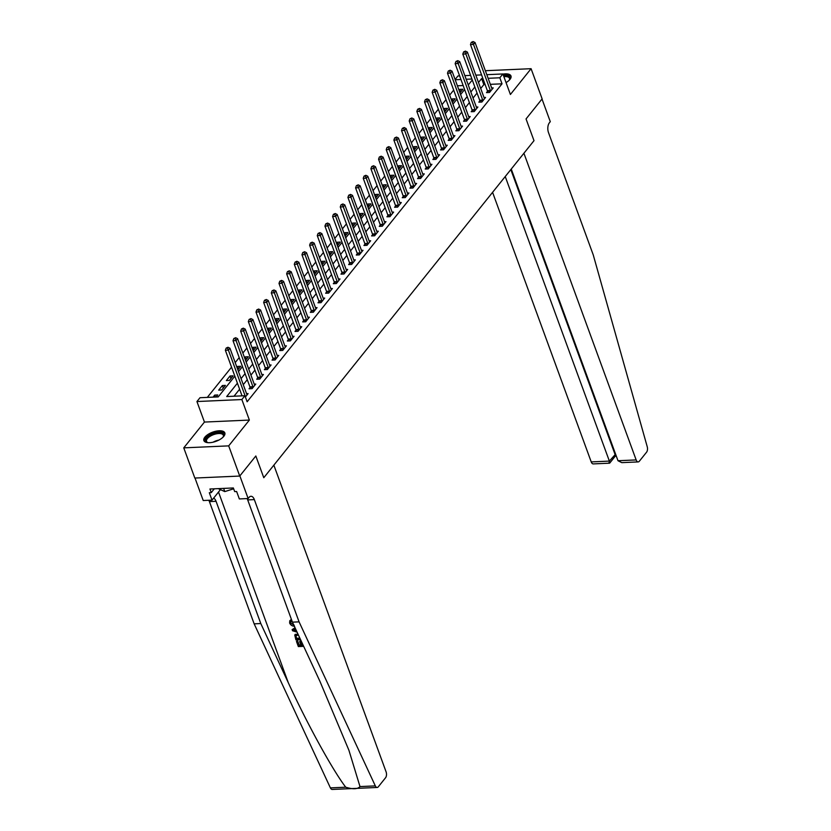 <?xml version="1.0" encoding="UTF-8"?>
<svg xmlns="http://www.w3.org/2000/svg" width="831" height="831" viewBox="0 0 831 831"><rect width="100%" height="100%" fill="white"/><g stroke="black" fill="none" stroke-linecap="round" stroke-linejoin="round"><path stroke-width="1.25" d="M506.048 82.591A11.156 4.882 -20.1 0 0 509.974 79.392A11.156 4.882 -20.1 0 0 510.982 75.974A11.156 4.882 -20.1 0 0 502.952 74.115M204.883 437.158A11.156 4.882 -20.1 0 0 203.875 440.565A11.156 4.882 -20.1 0 0 212.715 442.279A11.156 4.882 -20.1 0 0 223.819 436.317A11.156 4.882 -20.1 0 0 224.827 432.899A11.156 4.882 -20.1 0 0 215.977 431.196A11.156 4.882 -20.1 0 0 204.883 437.158M455.108 79.516L457.974 75.943L459.616 75.87M194.994 478.033L203.221 500.522L212.019 500.137L209.308 492.71L211.251 492.627L209.921 489.002L233.355 487.963L234.685 491.588L236.627 491.505L239.338 498.932L248.147 498.538L239.858 475.903L255.823 455.99L263.78 477.721L534.001 140.668L526.044 118.937L534.001 140.668L523.914 153.247L636.151 459.927A4.29 2.264 87.5 0 0 638.177 461.911A4.29 2.264 87.5 0 0 639.309 461.257L646.57 452.199A4.29 2.264 87.5 0 0 647.235 446.746L593.251 254.92L548.522 132.669A7.147 3.771 -92.5 0 1 549.374 122.811L550.288 121.669L542.009 99.024L526.044 118.937L542.134 98.879L531.082 68.693L486.166 70.677L485.605 71.373M377.17 787.466L332.255 789.45A4.29 2.264 -92.5 0 1 330.395 787.881L254.151 623.842L260.799 623.551L288.274 682.667C307.408 724.237 332.525 769.953 345.727 787.206C352.957 789.429 357.704 789.221 359.989 786.573L375.321 785.897A4.29 2.264 87.5 0 0 377.17 787.466A4.29 2.264 87.5 0 0 378.313 786.801L385.574 777.743A4.29 2.264 87.5 0 0 386.083 771.833L273.856 465.152L263.78 477.721L255.823 455.99L239.733 476.059L194.818 478.043L183.765 447.857L228.691 445.873L249.373 420.07L241.863 399.545L196.937 401.539L200.001 397.717L218.21 396.906L234.841 376.163M249.373 420.07L204.447 422.065L183.765 447.857M204.447 422.065L196.937 401.539M453.674 90.101L449.664 95.098M446.008 99.658L441.999 104.654M438.353 109.204L434.343 114.211M430.697 118.76L426.687 123.767M423.031 128.317L419.021 133.313M415.375 137.873L411.366 142.87M407.709 147.419L403.7 152.426M400.054 156.976L396.044 161.983M392.398 166.532L388.389 171.529M384.732 176.079L380.723 181.085M377.077 185.635L373.067 190.642M369.421 195.192L365.411 200.188M361.755 204.748L357.745 209.744M354.099 214.294L350.09 219.301M346.444 223.851L342.424 228.857M338.778 233.407L334.768 238.404M331.122 242.964L327.113 247.96M323.456 252.51L319.447 257.517M315.801 262.066L311.791 267.073M308.145 271.623L304.136 276.619M300.479 281.179L296.47 286.176M292.824 290.725L288.814 295.732M285.168 300.282L281.158 305.278M277.502 309.838L273.492 314.835M269.846 319.384L265.837 324.391M262.18 328.941L258.171 333.948M254.525 338.497L250.515 343.494M246.869 348.054L242.86 353.05M239.203 357.6L235.194 362.607M231.548 367.157L207.314 397.395M239.733 476.059L228.691 445.873M463.158 85.541L457.414 85.79M216.112 397L217.753 394.954L214.72 395.089L213.079 397.135M221.732 389.988L225.409 385.397L222.376 385.532L218.698 390.123L221.732 389.988M229.398 380.432L233.075 375.851L230.031 375.986L226.364 380.567L229.398 380.432M237.853 369.878L240.73 366.294L237.697 366.429L236.939 367.364M245.519 360.322L248.386 356.738L245.353 356.873L244.605 357.818M253.175 350.765L256.052 347.181L253.019 347.316L252.26 348.262M260.841 341.219L263.707 337.635L260.674 337.77L259.916 338.705M268.496 331.662L271.373 328.079L268.33 328.214L267.582 329.159M276.152 322.106L279.029 318.522L275.996 318.657L275.238 319.603M283.818 312.549L286.685 308.976L283.651 309.101L282.893 310.046M291.473 303.003L294.351 299.42L291.307 299.555L290.559 300.49M299.129 293.447L302.006 289.863L298.973 289.998L298.215 290.943M306.795 283.89L309.662 280.307L306.629 280.442L305.87 281.387M314.45 274.344L317.328 270.761L314.295 270.896L313.536 271.83M322.116 264.788L324.983 261.204L321.95 261.339L321.192 262.274M329.772 255.231L332.639 251.648L329.606 251.783L328.858 252.728M337.428 245.675L340.305 242.091L337.272 242.226L336.513 243.171M345.094 236.129L347.96 232.545L344.927 232.68L344.169 233.615M352.749 226.572L355.626 222.988L352.583 223.124L351.835 224.069M360.405 217.016L363.282 213.432L360.249 213.567L359.491 214.512M368.071 207.459L370.938 203.875L367.904 204.011L367.146 204.956M375.726 197.913L378.604 194.329L375.56 194.464L374.812 195.399M383.392 188.357L386.259 184.773L383.226 184.908L382.468 185.853M391.048 178.8L393.915 175.216L390.882 175.351L390.134 176.297M398.703 169.254L401.581 165.67L398.548 165.795L397.789 166.74M406.369 159.697L409.236 156.114L406.203 156.249L405.445 157.184M414.025 150.141L416.902 146.557L413.859 146.692L413.111 147.638M421.681 140.584L424.558 137.001L421.525 137.136L420.766 138.081M429.347 131.038L432.213 127.455L429.18 127.59L428.422 128.525M437.002 121.482L439.879 117.898L436.836 118.033L436.088 118.978M444.658 111.925L447.535 108.342L444.502 108.477L443.744 109.422M452.324 102.369L455.191 98.785L452.157 98.92L451.399 99.865M459.979 92.823L462.857 89.239L459.823 89.374L459.065 90.309M237.417 383.184L226.707 396.532L244.927 395.733L247.129 401.768L502.038 83.817L490.342 84.336M485.117 84.565L483.829 84.627L480.713 88.502M477.067 93.062L473.057 98.058M469.401 102.608L465.391 107.615M461.745 112.164L457.736 117.171M454.09 121.721L450.08 126.717M446.424 131.277L442.414 136.274M438.768 140.823L434.758 145.83M431.112 150.38L427.103 155.387M423.446 159.936L419.437 164.933M415.791 169.482L411.781 174.489M408.125 179.039L404.115 184.046M400.469 188.595L396.46 193.592M392.814 198.152L388.804 203.148M385.148 207.698L381.138 212.705M377.492 217.255L373.483 222.261M369.837 226.811L365.827 231.807M362.171 236.368L358.161 241.364M354.515 245.914L350.505 250.92M346.849 255.47L342.839 260.477M339.193 265.027L335.184 270.023M331.538 274.573L327.528 279.58M323.872 284.129L319.862 289.136M316.216 293.686L312.207 298.682M308.561 303.242L304.551 308.239M300.895 312.788L296.885 317.795M293.239 322.345L289.23 327.352M285.584 331.901L281.574 336.898M277.918 341.458L273.908 346.454M270.262 351.004L266.252 356.011M262.596 360.561L258.586 365.567M254.94 370.117L250.931 375.113M247.285 379.674L243.275 384.67M239.619 389.22L234.02 396.21M245.394 397L248.105 393.614L246.568 393.676M250.048 387.537L249.051 388.783L252.084 388.648L255.761 384.057L254.224 384.13M257.714 377.98L256.717 379.227L259.75 379.092L263.427 374.501L261.89 374.573M265.369 368.424L264.372 369.67L267.405 369.535L271.083 364.954L269.545 365.017M273.025 358.878L272.028 360.114L275.071 359.979L278.749 355.398L277.211 355.471M280.691 349.321L279.694 350.568L282.727 350.433L286.404 345.841L284.867 345.914M288.347 339.765L287.349 341.011L290.383 340.876L294.06 336.295L292.522 336.358M296.002 330.208L295.005 331.455L298.049 331.32L301.726 326.739L300.188 326.801M303.668 320.662L302.671 321.898L305.704 321.774L309.381 317.182L307.844 317.255M311.324 311.106L310.327 312.352L313.36 312.217L317.037 307.626L315.5 307.699M318.99 301.549L317.993 302.796L321.026 302.661L324.703 298.08L323.166 298.142M326.645 292.003L325.648 293.239L328.681 293.104L332.358 288.523L330.821 288.586M334.301 282.447L333.304 283.693L336.347 283.558L340.014 278.967L338.487 279.039M341.967 272.89L340.97 274.137L344.003 274.001L347.68 269.41L346.143 269.483M349.622 263.334L348.625 264.58L351.658 264.445L355.336 259.864L353.798 259.926M357.278 253.787L356.281 255.024L359.324 254.888L363.002 250.308L361.464 250.38M364.944 244.231L363.947 245.477L366.98 245.342L370.657 240.751L369.12 240.824M372.6 234.674L371.602 235.921L374.636 235.786L378.313 231.205L376.775 231.267M380.266 225.118L379.268 226.364L382.302 226.229L385.979 221.648L384.441 221.711M387.921 215.572L386.924 216.808L389.957 216.683L393.634 212.092L392.097 212.165M395.577 206.015L394.58 207.262L397.623 207.127L401.29 202.535L399.753 202.608M403.243 196.459L402.246 197.705L405.279 197.57L408.956 192.989L407.419 193.052M410.898 186.913L409.901 188.149L412.934 188.014L416.611 183.433L415.074 183.495M418.554 177.356L417.557 178.603L420.6 178.468L424.277 173.876L422.74 173.949M426.22 167.8L425.223 169.046L428.256 168.911L431.933 164.32L430.396 164.393M433.875 158.243L432.878 159.49L435.911 159.355L439.589 154.774L438.051 154.836M441.531 148.697L440.544 149.933L443.577 149.798L447.255 145.217L445.717 145.29M449.197 139.141L448.2 140.387L451.233 140.252L454.91 135.661L453.373 135.733M456.853 129.584L455.855 130.831L458.889 130.696L462.566 126.115L461.028 126.177M464.519 120.028L463.521 121.274L466.555 121.139L470.232 116.558L468.694 116.62M472.174 110.481L471.177 111.718L474.21 111.593L477.887 107.002L476.35 107.074M479.83 100.925L478.833 102.171L481.876 102.036L485.543 97.445L484.016 97.518M487.496 91.368L486.499 92.615L489.532 92.48L493.209 87.899L491.672 87.961M486.81 74.676L502.89 73.959L510.4 94.485L531.082 68.693M502.89 73.959L499.826 77.782L488.129 78.301M502.038 83.817L499.826 77.782M244.927 395.733L241.863 399.545M464.851 75.642L470.595 75.392M475.831 75.154L481.575 74.904M471.925 79.018L466.181 79.267M460.945 79.496L455.201 79.755M238.497 371.613L242.507 366.606M246.153 362.056L250.162 357.06M253.808 352.5L257.818 347.503M261.474 342.954L265.484 337.947M269.13 333.397L273.139 328.401M276.785 323.841L280.805 318.844M284.451 314.295L288.461 309.288M292.107 304.738L296.116 299.731M299.773 295.182L303.782 290.185M307.428 285.625L311.438 280.629M315.084 276.079L319.094 271.072M322.75 266.522L326.76 261.516M330.406 256.966L334.415 251.97M338.061 247.409L342.071 242.413M345.727 237.863L349.737 232.857M353.383 228.307L357.392 223.31M361.049 218.75L365.058 213.754M368.704 209.204L372.714 204.197M376.36 199.648L380.369 194.641M384.026 190.091L388.035 185.095M391.681 180.535L395.691 175.538M399.337 170.989L403.347 165.982M407.003 161.432L411.013 156.425M414.659 151.876L418.668 146.879M422.325 142.319L426.334 137.323M429.98 132.773L433.99 127.766M437.636 123.217L441.645 118.22M445.302 113.66L449.311 108.664M452.957 104.114L456.967 99.107M460.613 94.557L464.622 89.551M468.279 85.001L472.288 80.005M482.904 78.529L481.616 78.581L478.5 82.466M474.854 87.016L470.845 92.023M467.199 96.573L463.189 101.579M459.533 106.129L455.523 111.125M451.877 115.686L447.867 120.682M444.221 125.232L440.212 130.238M436.555 134.788L432.546 139.795M428.9 144.345L424.89 149.341M421.234 153.901L417.224 158.898M413.578 163.447L409.569 168.454M405.923 173.004L401.913 178.011M398.257 182.56L394.247 187.557M390.601 192.106L386.592 197.113M382.946 201.663L378.936 206.67M375.28 211.219L371.27 216.216M367.624 220.776L363.614 225.772M359.968 230.322L355.959 235.329M352.302 239.879L348.293 244.885M344.647 249.435L340.637 254.431M336.981 258.992L332.971 263.988M329.325 268.538L325.316 273.544M321.67 278.094L317.66 283.101M314.004 287.651L309.994 292.647M306.348 297.207L302.339 302.204M298.693 306.753L294.683 311.76M291.027 316.31L287.017 321.306M283.371 325.866L279.361 330.863M275.705 335.412L271.695 340.419M268.049 344.969L264.04 349.976M260.394 354.525L256.384 359.522M252.728 364.082L248.718 369.078M245.072 373.628L241.063 378.635M483.829 84.627L481.616 78.581M215.426 397.031L214.72 395.089M460.738 91.877L459.823 89.374M453.082 101.434L452.157 98.92M445.416 110.99L444.502 108.477M437.76 120.537L436.836 118.033M430.094 130.093L429.18 127.59M422.439 139.65L421.525 137.136M414.783 149.196L413.859 146.692M407.117 158.752L406.203 156.249M399.462 168.309L398.548 165.795M391.806 177.865L390.882 175.351M384.14 187.411L383.226 184.908M376.485 196.968L375.56 194.464M368.819 206.524L367.904 204.011M361.163 216.081L360.249 213.567M353.507 225.627L352.583 223.124M345.841 235.183L344.927 232.68M338.186 244.74L337.272 242.226M330.53 254.286L329.606 251.783M322.864 263.843L321.95 261.339M315.209 273.399L314.295 270.896M307.543 282.955L306.629 280.442M299.887 292.502L298.973 289.998M292.232 302.058L291.307 299.555M284.566 311.615L283.651 309.101M276.91 321.171L275.996 318.657M269.254 330.717L268.33 328.214M261.588 340.274L260.674 337.77M253.933 349.83L253.019 347.316M246.277 359.376L245.353 356.873M238.611 368.933L237.697 366.429M230.956 378.489L230.031 375.986M223.29 388.046L222.376 385.532M245.425 396.958L245.405 396.761A1.433 0.758 87.5 0 0 245.28 396.252L228.4 350.131L229.938 348.22L246.817 394.351A1.433 0.758 87.5 0 0 247.025 394.746L247.108 394.86M242.05 395.857L225.367 350.267L228.4 350.131L227.372 348.033L227.985 347.265L226.167 348.085L227.372 348.033M226.167 348.085L225.367 350.267M229.938 348.22L227.985 347.265M302.941 644.763A18.625 8.154 -20.1 0 0 302.38 644.773L300.988 640.971A18.625 8.154 -20.1 0 0 300.147 641.013L299.659 641.615L300.5 641.574L300.988 640.971M300.853 644.866A18.625 8.154 -20.1 0 0 299.17 645.064L297.675 640.981A18.625 8.154 -20.1 0 0 296.75 641.127L297.675 640.981M290.715 620.113L291.307 621.131L291.774 620.549L291.162 619.552L289.77 620.757L291.162 619.552M359.989 786.573L348.927 750.3L319.904 681.264L292.429 622.149L247.69 499.898A7.147 3.771 87.5 0 0 247.077 498.59M295.036 627.769L292.138 629.607L295.171 628.059M292.429 622.149L299.077 621.858L254.338 499.608A7.147 3.771 87.5 0 0 250.952 496.284A7.147 3.771 87.5 0 0 249.061 497.395L248.147 498.538M254.151 623.842L209.412 501.592A7.147 3.771 87.5 0 0 208.81 500.283M213.609 498.153A7.147 3.771 87.5 0 1 216.06 501.301L260.799 623.551M375.321 785.897L299.077 621.858M212.019 500.137L220.018 490.165A16.09 7.043 159.9 0 1 220.464 489.646M211.251 492.627L214.305 488.815M290.57 621.619L291.307 621.131L290.829 622.564M290.476 623.011L294.143 625.151M294.527 626.179C292.273 626.231 290.632 625.172 289.624 623.001L289.77 620.757M297.072 632.152L292.554 630.76L292.138 629.607M295.607 628.994L293.187 630.147L296.594 631.124M296.2 630.262L294.714 630.584M300.573 639.683L295.898 639.891L294.766 635.061L297.83 633.783M294.766 635.061L295.358 634.24M298.308 634.811L295.535 636.162L296.366 638.831L300.105 638.665M295.784 635.507L295.826 637.367M299.835 638.094A18.625 8.154 -20.1 0 0 296.729 638.385L296.189 636.91M300.5 641.574L301.892 645.386L302.38 644.773M301.892 645.386L303.201 645.323M297.311 641.439L298.807 645.521L301.051 645.427L299.659 641.615M303.668 646.341L298.35 646.58L296.48 641.47M492.575 192.335L591.225 461.911L609.372 461.101L615.584 454.121M505.238 176.546L609.372 461.101C610.058 463.158 609.902 463.656 608.894 462.597M511.252 169.036L617.994 460.727L636.151 459.927M615.21 456.219L609.642 463.179L593.251 463.906A4.29 2.264 -92.5 0 1 591.225 461.911M510.816 169.586L614.95 454.152C615.636 456.198 615.48 456.697 614.473 455.637M638.177 461.911L621.796 462.638L617.994 460.727M253.081 387.402L253.06 387.204A1.433 0.758 87.5 0 0 252.936 386.706L236.066 340.585L237.593 338.674L254.473 384.795A1.433 0.758 87.5 0 0 254.681 385.189L254.764 385.304M250.204 388.731L250.027 387.339A1.433 0.758 87.5 0 0 249.902 386.841L233.023 340.71L236.066 340.585L235.038 338.477L235.651 337.718L233.823 338.529L235.038 338.477M233.823 338.529L233.023 340.71M237.593 338.674L235.651 337.718M260.747 377.845L260.716 377.658A1.433 0.758 87.5 0 0 260.602 377.149L243.722 331.029L245.249 329.118L262.129 375.238A1.433 0.758 87.5 0 0 262.336 375.633L262.43 375.747M257.859 379.175L257.683 377.793A1.433 0.758 87.5 0 0 257.568 377.284L240.689 331.164L243.722 331.029L242.694 328.92L243.306 328.162L241.478 328.983L242.694 328.92M241.478 328.983L240.689 331.164M245.249 329.118L243.306 328.162M268.403 368.289L268.382 368.102A1.433 0.758 87.5 0 0 268.257 367.593L251.378 321.472L252.915 319.561L269.795 365.682A1.433 0.758 87.5 0 0 270.002 366.076L270.085 366.191M265.525 369.618L265.349 368.237A1.433 0.758 87.5 0 0 265.224 367.728L248.344 321.607L251.378 321.472L250.36 319.374L250.972 318.605L249.144 319.426L250.36 319.374M249.144 319.426L248.344 321.607M252.915 319.561L250.972 318.605M276.069 358.743L276.037 358.545A1.433 0.758 87.5 0 0 275.923 358.047L259.043 311.916L260.57 310.005L277.45 356.135A1.433 0.758 87.5 0 0 277.658 356.53L277.751 356.644M273.181 360.062L273.004 358.68A1.433 0.758 87.5 0 0 272.88 358.171L256 312.051L259.043 311.916L258.015 309.818L258.628 309.049L256.8 309.87L258.015 309.818M256.8 309.87L256 312.051M260.57 310.005L258.628 309.049M208.062 442.684A9.65 4.228 159.9 0 1 207.49 442.528A9.65 4.228 159.9 0 1 209.672 435.434A9.65 4.228 159.9 0 1 220.402 432.577A9.65 4.228 159.9 0 1 223.331 436.732A9.65 4.228 159.9 0 1 222.988 437.22M223.092 437.085A8.933 3.916 -20.1 0 0 223.321 435.236A8.933 3.916 -20.1 0 0 210.264 436.213A8.933 3.916 -20.1 0 0 206.535 441.375A8.933 3.916 -20.1 0 0 207.895 442.643M224.952 433.564A11.083 4.851 -20.1 0 0 208.924 435.101A11.083 4.851 -20.1 0 0 204.197 441.157M218.221 488.638L224.786 491.588L233.656 488.794M223.622 488.399L224.786 491.588M503.544 75.756A9.65 4.228 159.9 0 1 510.026 77.885A9.65 4.228 159.9 0 1 509.486 79.807A9.65 4.228 159.9 0 1 509.143 80.295M509.247 80.16A8.933 3.916 -20.1 0 0 509.569 78.706A8.933 3.916 -20.1 0 0 509.476 78.311A8.933 3.916 -20.1 0 0 503.887 76.691M511.107 76.639A11.083 4.851 -20.1 0 0 503.316 75.112M283.724 349.186L283.703 348.999A1.433 0.758 87.5 0 0 283.579 348.49L266.699 302.37L268.236 300.458L285.106 346.579A1.433 0.758 87.5 0 0 285.324 346.974L285.407 347.088M280.847 350.516L280.66 349.124A1.433 0.758 87.5 0 0 280.546 348.625L263.666 302.505L266.699 302.37L265.671 300.261L266.284 299.503L264.455 300.313L265.671 300.261M264.455 300.313L263.666 302.505M268.236 300.458L266.284 299.503M291.38 339.63L291.359 339.443A1.433 0.758 87.5 0 0 291.234 338.934L274.355 292.813L275.892 290.902L292.772 337.022A1.433 0.758 87.5 0 0 292.979 337.417L293.063 337.531M288.502 340.959L288.326 339.578A1.433 0.758 87.5 0 0 288.201 339.069L271.322 292.948L274.355 292.813L273.337 290.715L273.95 289.946L272.121 290.767L273.337 290.715M272.121 290.767L271.322 292.948M275.892 290.902L273.95 289.946M299.046 330.084L299.015 329.886A1.433 0.758 87.5 0 0 298.9 329.377L282.021 283.257L283.548 281.345L300.427 327.466A1.433 0.758 87.5 0 0 300.635 327.871L300.729 327.975M296.158 331.403L295.981 330.021A1.433 0.758 87.5 0 0 295.857 329.512L278.987 283.392L282.021 283.257L280.992 281.158L281.605 280.39L279.777 281.21L280.992 281.158M279.777 281.21L278.987 283.392M283.548 281.345L281.605 280.39M306.701 320.527L306.681 320.33A1.433 0.758 87.5 0 0 306.556 319.831L289.676 273.7L291.214 271.799L308.093 317.92A1.433 0.758 87.5 0 0 308.301 318.315L308.384 318.429M303.824 321.857L303.637 320.465A1.433 0.758 87.5 0 0 303.523 319.966L286.643 273.835L289.676 273.7L288.648 271.602L289.261 270.833L287.443 271.654L288.648 271.602M287.443 271.654L286.643 273.835M291.214 271.799L289.261 270.833M314.357 310.971L314.336 310.784A1.433 0.758 87.5 0 0 314.211 310.275L297.342 264.154L298.869 262.243L315.749 308.363A1.433 0.758 87.5 0 0 315.957 308.758L316.04 308.872M311.48 312.3L311.303 310.919A1.433 0.758 87.5 0 0 311.178 310.41L294.299 264.289L297.342 264.154L296.314 262.045L296.927 261.287L295.098 262.097L296.314 262.045M295.098 262.097L294.299 264.289M298.869 262.243L296.927 261.287M322.023 301.414L321.992 301.227A1.433 0.758 87.5 0 0 321.877 300.718L304.998 254.598L306.525 252.686L323.404 298.807A1.433 0.758 87.5 0 0 323.612 299.202L323.706 299.316M319.135 302.744L318.959 301.362A1.433 0.758 87.5 0 0 318.844 300.853L301.965 254.733L304.998 254.598L303.969 252.499L304.582 251.731L302.754 252.551L303.969 252.499M302.754 252.551L301.965 254.733M306.525 252.686L304.582 251.731M329.678 291.868L329.658 291.671A1.433 0.758 87.5 0 0 329.533 291.162L312.653 245.041L314.191 243.13L331.07 289.261A1.433 0.758 87.5 0 0 331.278 289.655L331.361 289.77M326.801 293.187L326.625 291.806A1.433 0.758 87.5 0 0 326.5 291.297L309.62 245.176L312.653 245.041L311.635 242.943L312.248 242.174L310.42 242.995L311.635 242.943M310.42 242.995L309.62 245.176M314.191 243.13L312.248 242.174M337.344 282.311L337.313 282.114A1.433 0.758 87.5 0 0 337.199 281.616L320.319 235.495L321.846 233.584L338.726 279.704A1.433 0.758 87.5 0 0 338.934 280.099L339.027 280.213M334.457 283.641L334.28 282.249A1.433 0.758 87.5 0 0 334.155 281.751L317.276 235.62L320.319 235.495L319.291 233.386L319.904 232.628L318.076 233.438L319.291 233.386M318.076 233.438L317.276 235.62M321.846 233.584L319.904 232.628M345 272.755L344.979 272.568A1.433 0.758 87.5 0 0 344.855 272.059L327.975 225.939L329.502 224.027L346.382 270.148A1.433 0.758 87.5 0 0 346.6 270.542L346.683 270.657M342.112 274.085L341.936 272.703A1.433 0.758 87.5 0 0 341.821 272.194L324.942 226.074L327.975 225.939L326.947 223.83L327.559 223.072L325.731 223.892L326.947 223.83M325.731 223.892L324.942 226.074M329.502 224.027L327.559 223.072M352.656 263.198L352.635 263.012A1.433 0.758 87.5 0 0 352.51 262.503L335.631 216.382L337.168 214.471L354.048 260.591A1.433 0.758 87.5 0 0 354.255 260.986L354.338 261.1M349.778 264.528L349.602 263.147A1.433 0.758 87.5 0 0 349.477 262.638L332.597 216.517L335.631 216.382L334.613 214.284L335.225 213.515L333.397 214.336L334.613 214.284M333.397 214.336L332.597 216.517M337.168 214.471L335.225 213.515M360.322 253.652L360.29 253.455A1.433 0.758 87.5 0 0 360.176 252.956L343.296 206.826L344.823 204.914L361.703 251.045A1.433 0.758 87.5 0 0 361.911 251.44L362.004 251.554M357.434 254.972L357.257 253.59A1.433 0.758 87.5 0 0 357.133 253.081L340.263 206.961L343.296 206.826L342.268 204.727L342.881 203.959L341.053 204.779L342.268 204.727M341.053 204.779L340.263 206.961M344.823 204.914L342.881 203.959M367.977 244.096L367.956 243.909A1.433 0.758 87.5 0 0 367.832 243.4L350.952 197.279L352.489 195.368L369.359 241.489A1.433 0.758 87.5 0 0 369.577 241.883L369.66 241.998M365.1 245.425L364.913 244.034A1.433 0.758 87.5 0 0 364.799 243.535L347.919 197.414L350.952 197.279L349.924 195.171L350.537 194.412L348.719 195.223L349.924 195.171M348.719 195.223L347.919 197.414M352.489 195.368L350.537 194.412M375.633 234.539L375.612 234.352A1.433 0.758 87.5 0 0 375.487 233.843L358.608 187.723L360.145 185.812L377.025 231.932A1.433 0.758 87.5 0 0 377.232 232.327L377.316 232.441M372.755 235.869L372.579 234.487A1.433 0.758 87.5 0 0 372.454 233.978L355.575 187.858L358.608 187.723L357.59 185.625L358.203 184.856L356.374 185.677L357.59 185.625M356.374 185.677L355.575 187.858M360.145 185.812L358.203 184.856M383.299 224.993L383.268 224.796A1.433 0.758 87.5 0 0 383.153 224.287L366.274 178.166L367.801 176.255L384.68 222.376A1.433 0.758 87.5 0 0 384.888 222.781L384.982 222.885M380.411 226.312L380.234 224.931A1.433 0.758 87.5 0 0 380.12 224.422L363.24 178.301L366.274 178.166L365.245 176.068L365.858 175.299L364.03 176.12L365.245 176.068M364.03 176.12L363.24 178.301M367.801 176.255L365.858 175.299M390.954 215.437L390.934 215.239A1.433 0.758 87.5 0 0 390.809 214.741L373.929 168.61L375.467 166.709L392.346 212.829A1.433 0.758 87.5 0 0 392.554 213.224L392.637 213.338M388.077 216.766L387.9 215.374A1.433 0.758 87.5 0 0 387.776 214.876L370.896 168.745L373.929 168.61L372.911 166.512L373.514 165.743L371.696 166.564L372.911 166.512M371.696 166.564L370.896 168.745M375.467 166.709L373.514 165.743M398.61 205.88L398.589 205.693A1.433 0.758 87.5 0 0 398.465 205.184L381.595 159.064L383.122 157.152L400.002 203.273A1.433 0.758 87.5 0 0 400.21 203.668L400.293 203.782M395.733 207.21L395.556 205.828A1.433 0.758 87.5 0 0 395.431 205.319L378.552 159.199L381.595 159.064L380.567 156.955L381.18 156.197L379.351 157.007L380.567 156.955M379.351 157.007L378.552 159.199M383.122 157.152L381.18 156.197M406.276 196.324L406.245 196.137A1.433 0.758 87.5 0 0 406.13 195.628L389.251 149.507L390.778 147.596L407.657 193.716A1.433 0.758 87.5 0 0 407.865 194.111L407.959 194.225M403.388 197.653L403.212 196.272A1.433 0.758 87.5 0 0 403.097 195.763L386.218 149.642L389.251 149.507L388.222 147.409L388.835 146.64L387.007 147.461L388.222 147.409M387.007 147.461L386.218 149.642M390.778 147.596L388.835 146.64M413.931 186.778L413.911 186.58A1.433 0.758 87.5 0 0 413.786 186.071L396.906 139.951L398.444 138.039L415.323 184.17A1.433 0.758 87.5 0 0 415.531 184.565L415.614 184.679M411.054 188.097L410.878 186.715A1.433 0.758 87.5 0 0 410.753 186.206L393.873 140.086L396.906 139.951L395.888 137.853L396.501 137.084L394.673 137.904L395.888 137.853M394.673 137.904L393.873 140.086M398.444 138.039L396.501 137.084M421.597 177.221L421.566 177.024A1.433 0.758 87.5 0 0 421.452 176.525L404.572 130.405L406.099 128.493L422.979 174.614A1.433 0.758 87.5 0 0 423.187 175.009L423.28 175.123M418.71 178.551L418.533 177.159A1.433 0.758 87.5 0 0 418.409 176.66L401.529 130.529L404.572 130.405L403.544 128.296L404.157 127.538L402.329 128.348L403.544 128.296M402.329 128.348L401.529 130.529M406.099 128.493L404.157 127.538M429.253 167.665L429.232 167.478A1.433 0.758 87.5 0 0 429.108 166.969L412.228 120.848L413.765 118.937L430.635 165.057A1.433 0.758 87.5 0 0 430.853 165.452L430.936 165.566M426.376 168.994L426.189 167.613A1.433 0.758 87.5 0 0 426.074 167.104L409.195 120.983L412.228 120.848L411.2 118.74L411.812 117.981L409.984 118.802L411.2 118.74M409.984 118.802L409.195 120.983M413.765 118.937L411.812 117.981M436.909 158.108L436.888 157.921A1.433 0.758 87.5 0 0 436.763 157.412L419.884 111.292L421.421 109.38L438.301 155.501A1.433 0.758 87.5 0 0 438.508 155.896L438.591 156.01M434.031 159.438L433.855 158.056A1.433 0.758 87.5 0 0 433.73 157.547L416.85 111.427L419.884 111.292L418.866 109.193L419.478 108.425L417.65 109.245L418.866 109.193M417.65 109.245L416.85 111.427M421.421 109.38L419.478 108.425M444.575 148.562L444.543 148.365A1.433 0.758 87.5 0 0 444.429 147.866L427.55 101.735L429.076 99.824L445.956 145.955A1.433 0.758 87.5 0 0 446.164 146.349L446.257 146.464M441.687 149.881L441.51 148.5A1.433 0.758 87.5 0 0 441.386 147.991L424.516 101.87L427.55 101.735L426.521 99.637L427.134 98.868L425.306 99.689L426.521 99.637M425.306 99.689L424.516 101.87M429.076 99.824L427.134 98.868M452.23 139.006L452.209 138.819A1.433 0.758 87.5 0 0 452.085 138.31L435.205 92.189L436.742 90.278L453.622 136.398A1.433 0.758 87.5 0 0 453.83 136.793L453.913 136.907M449.353 140.335L449.166 138.943A1.433 0.758 87.5 0 0 449.052 138.445L432.172 92.324L435.205 92.189L434.177 90.08L434.79 89.322L432.972 90.132L434.177 90.08M432.972 90.132L432.172 92.324M436.742 90.278L434.79 89.322M459.886 129.449L459.865 129.262A1.433 0.758 87.5 0 0 459.74 128.753L442.871 82.633L444.398 80.721L461.278 126.842A1.433 0.758 87.5 0 0 461.485 127.236L461.569 127.351M457.008 130.779L456.832 129.397A1.433 0.758 87.5 0 0 456.707 128.888L439.828 82.768L442.871 82.633L441.843 80.524L442.456 79.766L440.627 80.586L441.843 80.524M440.627 80.586L439.828 82.768M444.398 80.721L442.456 79.766M467.552 119.903L467.521 119.706A1.433 0.758 87.5 0 0 467.406 119.197L450.527 73.076L452.054 71.165L468.933 117.285A1.433 0.758 87.5 0 0 469.141 117.68L469.235 117.794M464.664 121.222L464.487 119.841A1.433 0.758 87.5 0 0 464.373 119.332L447.494 73.211L450.527 73.076L449.498 70.978L450.111 70.209L448.283 71.03L449.498 70.978M448.283 71.03L447.494 73.211M452.054 71.165L450.111 70.209M475.207 110.346L475.187 110.149A1.433 0.758 87.5 0 0 475.062 109.65L458.182 63.52L459.72 61.619L476.599 107.739A1.433 0.758 87.5 0 0 476.807 108.134L476.89 108.248M472.33 111.676L472.153 110.284A1.433 0.758 87.5 0 0 472.029 109.785L455.149 63.655L458.182 63.52L457.164 61.421L457.777 60.653L455.949 61.473L457.164 61.421M455.949 61.473L455.149 63.655M459.72 61.619L457.777 60.653M482.873 100.79L482.842 100.603A1.433 0.758 87.5 0 0 482.728 100.094L465.848 53.973L467.375 52.062L484.255 98.183A1.433 0.758 87.5 0 0 484.463 98.577L484.556 98.692M479.986 102.12L479.809 100.738A1.433 0.758 87.5 0 0 479.684 100.229L462.805 54.108L465.848 53.973L464.82 51.865L465.433 51.107L463.605 51.917L464.82 51.865M463.605 51.917L462.805 54.108M467.375 52.062L465.433 51.107M490.529 91.233L490.508 91.046A1.433 0.758 87.5 0 0 490.383 90.537L473.504 44.417L475.031 42.506L491.91 88.626A1.433 0.758 87.5 0 0 492.129 89.021L492.212 89.135M487.641 92.563L487.465 91.181A1.433 0.758 87.5 0 0 487.35 90.672L470.471 44.552L473.504 44.417L472.475 42.319L473.088 41.55L471.26 42.371L472.475 42.319M471.26 42.371L470.471 44.552M475.031 42.506L473.088 41.55M288.274 682.667L218.511 492.035M247.69 499.898L254.338 499.608M216.06 501.301L209.412 501.592M330.395 787.881L345.727 787.206M219.706 489.303L220.018 490.165M253.06 387.204L250.027 387.339M252.936 386.706L249.902 386.841M260.716 377.658L257.683 377.793M260.602 377.149L257.568 377.284M268.382 368.102L265.349 368.237M268.257 367.593L265.224 367.728M276.037 358.545L273.004 358.68M275.923 358.047L272.88 358.171M213.089 442.196A8.933 3.916 159.9 0 1 218.833 440.087M283.703 348.999L280.66 349.124M283.579 348.49L280.546 348.625M291.359 339.443L288.326 339.578M291.234 338.934L288.201 339.069M299.015 329.886L295.981 330.021M298.9 329.377L295.857 329.512M306.681 320.33L303.637 320.465M306.556 319.831L303.523 319.966M314.336 310.784L311.303 310.919M314.211 310.275L311.178 310.41M321.992 301.227L318.959 301.362M321.877 300.718L318.844 300.853M329.658 291.671L326.625 291.806M329.533 291.162L326.5 291.297M337.313 282.114L334.28 282.249M337.199 281.616L334.155 281.751M344.979 272.568L341.936 272.703M344.855 272.059L341.821 272.194M352.635 263.012L349.602 263.147M352.51 262.503L349.477 262.638M360.29 253.455L357.257 253.59M360.176 252.956L357.133 253.081M367.956 243.909L364.913 244.034M367.832 243.4L364.799 243.535M375.612 234.352L372.579 234.487M375.487 233.843L372.454 233.978M383.268 224.796L380.234 224.931M383.153 224.287L380.12 224.422M390.934 215.239L387.9 215.374M390.809 214.741L387.776 214.876M398.589 205.693L395.556 205.828M398.465 205.184L395.431 205.319M406.245 196.137L403.212 196.272M406.13 195.628L403.097 195.763M413.911 186.58L410.878 186.715M413.786 186.071L410.753 186.206M421.566 177.024L418.533 177.159M421.452 176.525L418.409 176.66M429.232 167.478L426.189 167.613M429.108 166.969L426.074 167.104M436.888 157.921L433.855 158.056M436.763 157.412L433.73 157.547M444.543 148.365L441.51 148.5M444.429 147.866L441.386 147.991M452.209 138.819L449.166 138.943M452.085 138.31L449.052 138.445M459.865 129.262L456.832 129.397M459.74 128.753L456.707 128.888M467.521 119.706L464.487 119.841M467.406 119.197L464.373 119.332M475.187 110.149L472.153 110.284M475.062 109.65L472.029 109.785M482.842 100.603L479.809 100.738M482.728 100.094L479.684 100.229M490.508 91.046L487.465 91.181M490.383 90.537L487.35 90.672M615.283 456.219L616.332 456.177"/></g></svg>
